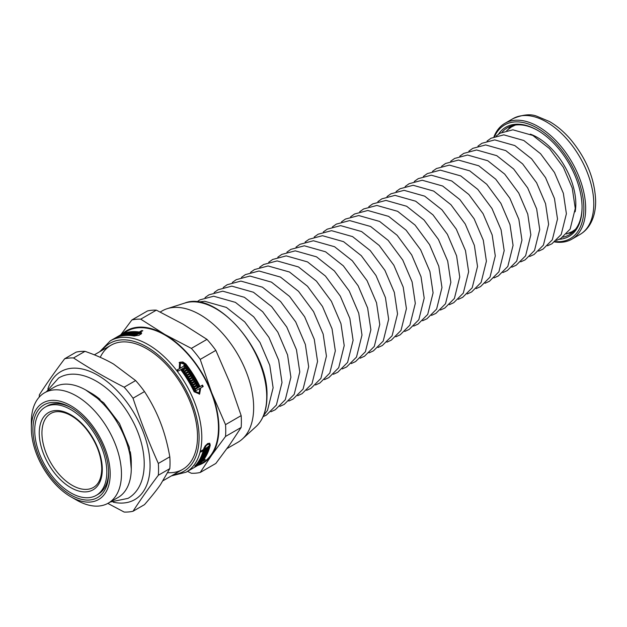 <?xml version="1.0" encoding="UTF-8"?>
<svg xmlns="http://www.w3.org/2000/svg" width="627" height="627" viewBox="0 0 627 627"><rect width="100%" height="100%" fill="white"/><g stroke="black" fill="none" stroke-linecap="round" stroke-linejoin="round"><path stroke-width="0.94" d="M71.69 408.052A50.975 29.43 -120 0 0 47.088 406.03L45.285 407.072A50.975 29.43 -120 0 0 45.285 465.932A50.975 29.43 -120 0 0 96.26 495.361A50.975 29.43 -120 0 0 106.817 472.029A50.975 29.43 -120 0 0 84.567 420.725A50.975 29.43 -120 0 0 45.285 407.072M96.26 495.361L98.063 494.319A50.975 29.43 -120 0 0 108.612 472.006M108.62 473.071A53.522 30.903 60 0 1 70.773 494.922A53.522 30.903 60 0 1 32.925 429.37A53.522 30.903 60 0 1 70.773 407.519A53.522 30.903 60 0 1 108.62 473.071M107.828 503.395L124.162 512.055A84.426 48.741 -120 0 0 133.018 511.264C140.393 499.868 148.834 487.869 158.333 475.25L169.807 468.628L160.402 484.757C156.413 490.447 151.107 497.07 144.492 504.641L133.018 511.264M144.492 391.577C151.107 401.742 156.413 411.986 160.402 422.324C164.423 432.638 167.558 444.143 169.807 456.817L158.333 463.447C148.834 442.309 140.393 420.568 133.018 398.208L144.492 391.577A84.426 48.741 -120 0 0 135.636 380.565L124.162 387.188C106.229 378.057 89.355 368.315 73.539 357.962L85.013 351.339C96.056 355.195 105.579 359.436 113.581 364.075L135.636 380.565M85.013 351.339A84.426 48.741 -120 0 0 76.157 352.131L64.683 358.754C55.184 371.372 46.751 383.371 39.376 394.767A84.426 48.741 -120 0 0 39.227 397.11M158.333 475.25A84.426 48.741 -120 0 0 158.553 469.474A84.426 48.741 -120 0 0 158.333 463.447M113.189 502.172A73.915 42.675 -120 0 0 150.072 465.783A73.915 42.675 -120 0 0 105.587 380.424A73.915 42.675 -120 0 0 47.856 389.006M133.018 398.208A84.426 48.741 -120 0 0 124.162 387.188M73.539 357.962A84.426 48.741 -120 0 0 64.683 358.754M169.807 468.628A84.426 48.741 -120 0 0 169.807 456.817M70.773 496.741A55.756 32.189 -120 0 0 110.195 473.981A55.756 32.189 -120 0 0 70.773 405.693A55.756 32.189 -120 0 0 31.35 428.453A55.756 32.189 -120 0 0 70.773 496.741L76.408 499.993A63.719 36.789 -120 0 0 108.267 503.152L118.088 497.477A63.719 36.789 -120 0 0 131.286 468.306L131.286 462.585A56.712 32.745 -120 0 0 130.283 451.738M100.077 399.415A56.712 32.745 -120 0 0 91.181 393.129L86.228 390.268A63.719 36.789 -120 0 0 54.369 387.11L44.548 392.784A63.719 36.789 -120 0 0 31.35 421.955L31.35 428.453M131.286 468.306A63.719 36.789 -120 0 0 86.228 390.268M108.267 503.152A63.719 36.789 -120 0 0 121.466 473.981A63.719 36.789 -120 0 0 93.65 409.854A63.719 36.789 -120 0 0 44.548 392.784M139.555 332.678L139.296 331.996L141.773 330.57A75.828 43.78 60 0 1 142.815 330.735L140.338 332.169L140.801 333.345L141.569 333.588M179.11 362.633L185.255 364.397A74.55 43.044 60 0 1 199.417 386.969L202.505 385.103A75.828 43.78 60 0 1 203.187 386.514L200.099 388.379L199.308 394.242M199.417 386.969L201.894 385.534A74.55 43.044 60 0 1 202.545 386.883M177.347 369.899L179.784 368.417A75.828 43.78 -120 0 0 179.283 367.767L179.635 362.249L182.825 361.951L185.874 363.966A75.828 43.78 60 0 1 200.029 386.538M180.247 363.292L179.628 363.731L179.526 367.704A74.55 43.044 60 0 1 180.035 368.347L184.244 365.839A75.828 43.78 -120 0 0 183.774 365.227L184.228 364.961A75.828 43.78 60 0 1 185.639 366.803L181.587 369.146A75.828 43.78 60 0 1 194.997 391.295L199.072 392.949L199.848 388.442L195.789 390.786A75.828 43.78 -120 0 0 195.107 389.375L196.502 388.568A75.828 43.78 -120 0 0 196.157 387.87L194.762 388.677A75.828 43.78 -120 0 0 194.088 387.361L197.34 385.48A75.828 43.78 60 0 1 198.007 386.796L196.612 387.604A75.828 43.78 60 0 1 196.956 388.309L199.167 387.031A75.828 43.78 -120 0 0 185.012 364.459L182.763 362.962L180.419 363.182L180.145 367.273A75.828 43.78 60 0 1 180.647 367.916L184.244 365.839M196.329 388.693A74.55 43.044 60 0 1 196.345 388.74L199.167 387.031M194.119 387.415L196.729 385.911A74.55 43.044 60 0 1 197.364 387.172M195.138 389.438L196.502 388.568M181.587 369.146L180.976 369.577A74.55 43.044 60 0 1 194.386 391.726L198.453 393.388L199.072 392.949M184.064 365.972A74.55 43.044 60 0 1 184.989 367.179M193.077 385.417L195.828 383.755A75.828 43.78 -120 0 0 195.459 383.066L192.669 384.672A75.828 43.78 -120 0 0 191.964 383.387L195.209 381.514A75.828 43.78 60 0 1 196.98 384.79L193.735 386.663A75.828 43.78 -120 0 0 193.045 385.362L195.828 383.755M191.995 383.45L194.605 381.937A74.55 43.044 60 0 1 195.279 383.168M195.663 383.873A74.55 43.044 60 0 1 196.337 385.158M190.483 380.808L190.914 380.503A75.828 43.78 60 0 1 191.306 381.177L193.492 379.986A74.55 43.044 60 0 1 194.19 381.208M189.283 378.818L189.715 378.512A75.828 43.78 60 0 1 190.122 379.17L192.309 377.987A74.55 43.044 60 0 1 193.069 379.264M188.476 377.517L191.086 376.012A74.55 43.044 60 0 1 191.87 377.266M184.659 371.795L187.261 370.291A74.55 43.044 60 0 1 188.116 371.505M186.838 374.97L187.269 374.664A75.828 43.78 60 0 1 187.692 375.314L189.879 374.123A74.55 43.044 60 0 1 190.632 375.299M185.537 373.041L185.968 372.744A75.828 43.78 60 0 1 186.407 373.378L188.586 372.195A74.55 43.044 60 0 1 189.417 373.426M183.774 369.656L184.714 369.115A75.828 43.78 -120 0 0 184.252 368.496L184.714 368.229A75.828 43.78 60 0 1 185.169 368.856L186.109 368.315A75.828 43.78 -120 0 0 185.647 367.688L186.101 367.43A75.828 43.78 60 0 1 187.418 369.232L184.173 371.106A75.828 43.78 -120 0 0 182.857 369.303L183.319 369.037A75.828 43.78 60 0 1 183.774 369.656L184.714 369.115M185.929 368.441A74.55 43.044 60 0 1 186.775 369.609M184.534 369.24A74.55 43.044 60 0 1 184.565 369.279L186.109 368.315M209.449 443.179L209.402 444.237A74.55 43.044 60 0 1 209.324 444.59M199.355 462.224L199.684 462.593L201.894 461.323A75.828 43.78 -120 0 0 209.379 445.648L209.214 444.433L208.164 443.352M203.109 449.771A74.55 43.044 60 0 1 202.952 450.319M204.088 448.736L203.642 448.995M207.067 449.3L207.553 449.825L204.308 451.699A75.828 43.78 -120 0 0 204.763 450.194L205.217 449.927A75.828 43.78 60 0 1 205.068 450.452L206.001 449.912A75.828 43.78 -120 0 0 206.15 449.387L206.612 449.12A75.828 43.78 60 0 1 206.463 449.645L207.396 449.112A75.828 43.78 -120 0 0 207.545 448.579L208.007 448.321A75.828 43.78 60 0 1 207.553 449.825M205.484 453.729L205.883 454.16L202.631 456.041A75.828 43.78 -120 0 0 204.136 452.208L207.388 450.335A75.828 43.78 60 0 1 207.035 451.338L204.245 452.945A75.828 43.78 60 0 1 204.065 453.439L206.847 451.832A75.828 43.78 60 0 1 206.471 452.804L203.681 454.41A75.828 43.78 60 0 1 203.485 454.888L206.267 453.274A75.828 43.78 60 0 1 205.883 454.16M206.557 450.813L207.035 451.338M202.004 457.357L204.998 455.97A75.828 43.78 60 0 1 204.527 456.84L201.737 458.455A75.828 43.78 60 0 1 201.494 458.878L204.277 457.271A75.828 43.78 60 0 1 203.806 458.055L200.554 459.936A75.828 43.78 -120 0 0 202.419 456.495L205.672 454.622A75.828 43.78 60 0 1 205.225 455.523L202.435 457.138A75.828 43.78 60 0 1 202.207 457.577M204.167 456.448L204.527 456.84M201.98 460.077L198.986 462.224A75.828 43.78 -120 0 0 199.519 461.496L202.309 459.889A75.828 43.78 -120 0 0 202.584 459.497L199.794 461.104A75.828 43.78 -120 0 0 200.295 460.343L203.548 458.47A75.828 43.78 60 0 1 202.239 460.351M201.063 461.801L197.207 464.364A75.828 43.78 -120 0 0 197.834 463.666L199.229 462.859A75.828 43.78 -120 0 0 199.535 462.499L198.14 463.298A75.828 43.78 -120 0 0 198.696 462.601L201.949 460.727A75.828 43.78 60 0 1 201.385 461.425L199.989 462.232A75.828 43.78 60 0 1 199.684 462.593M202.521 460.563L205.233 459.395A75.828 43.78 60 0 1 204.606 460.1L202.129 461.527C199.833 463.941 192.701 468.055 195.522 465.352A75.828 43.78 -120 0 0 203.234 450.625L200.758 452.051A75.828 43.78 -120 0 0 201.032 450.97L203.516 449.543A75.828 43.78 -120 0 0 203.65 448.956L205.123 445.977L207.615 443.618L209.763 443.297L210.241 445.154A75.828 43.78 60 0 1 202.756 460.821M194.997 466.182L195.522 465.352M186.101 367.43L185.678 367.728M182.888 369.342L183.319 369.037M187.692 375.314L190.483 373.7A75.828 43.78 60 0 1 191.274 374.93L188.029 376.803A75.828 43.78 -120 0 0 184.62 371.74L187.873 369.859A75.828 43.78 60 0 1 188.758 371.129L185.968 372.744M190.483 373.7L189.879 374.123M187.261 370.291L187.873 369.859M192.309 377.987L192.912 377.564A75.828 43.78 60 0 1 193.704 378.896L190.914 380.503M190.122 379.17L192.912 377.564M191.306 381.177L193.492 379.986M195.209 381.514L194.605 381.937M196.729 385.911L197.34 385.48M196.173 387.909L196.612 387.604M196.345 388.74L196.956 388.309M202.505 385.103L201.894 385.534M200.711 387.948L199.629 394.046L194.143 391.789A75.828 43.78 -120 0 0 180.725 369.648L178.248 371.074A75.828 43.78 -120 0 0 177.308 369.844L179.784 368.417M123.127 334.026A75.828 43.78 60 0 1 124.397 333.635L121.152 335.516A75.828 43.78 -120 0 0 119.882 335.9L120.337 335.641A75.828 43.78 60 0 1 120.776 335.5L121.709 334.959A75.828 43.78 -120 0 0 121.277 335.1L121.732 334.834A75.828 43.78 60 0 1 122.171 334.693L123.104 334.152A75.828 43.78 -120 0 0 122.673 334.293L123.237 334.309M126.301 333.486L126.192 333.196A75.828 43.78 60 0 1 127.109 333.023L124.318 334.63A75.828 43.78 60 0 1 124.781 334.552L127.689 333.258M127.571 332.945A75.828 43.78 60 0 1 128.449 332.819L125.196 334.693A75.828 43.78 -120 0 0 121.591 335.39L124.844 333.517A75.828 43.78 60 0 1 125.737 333.298L122.947 334.904A75.828 43.78 60 0 1 123.401 334.81L126.192 333.196M127.642 334.481L130.345 332.639A75.828 43.78 60 0 1 131.309 332.592L128.519 334.199A75.828 43.78 60 0 1 129.005 334.191L131.795 332.576L131.96 333.015M127.163 334.512L127.077 334.285A75.828 43.78 60 0 1 127.555 334.246M130.502 333.055L130.345 332.639M133.214 332.584A75.828 43.78 60 0 1 135.62 332.725L132.368 334.599A75.828 43.78 -120 0 0 131.411 334.52L134.202 332.913A75.828 43.78 -120 0 0 133.7 332.882L130.91 334.497A75.828 43.78 -120 0 0 129.969 334.457L133.214 332.584L133.402 333.055M134.397 333.423L134.202 332.913M136.012 334.661L135.769 334.034A75.828 43.78 -120 0 0 135.252 333.964L133.857 334.763A75.828 43.78 -120 0 0 132.885 334.646L136.13 332.772A75.828 43.78 60 0 1 137.101 332.89L135.706 333.697A75.828 43.78 60 0 1 136.224 333.768L138.434 332.498A75.828 43.78 -120 0 0 122.194 334.215L117.327 337.028A75.828 43.78 60 0 1 117.774 336.84L121.379 334.763A75.828 43.78 -120 0 0 120.956 334.936L121.411 334.669A75.828 43.78 60 0 1 122.696 334.175L118.636 336.519A75.828 43.78 60 0 1 134.64 335.476L140.432 333.203L139.484 332.663L135.424 335.006A75.828 43.78 -120 0 0 134.374 334.842L135.769 334.034M136.341 333.329L136.13 332.772M136.067 334.63L135.706 333.697M136.474 334.403L136.224 333.768M138.677 333.125L138.434 332.498M140.338 332.169L141.624 332.913L139.1 335.32L133.786 335.978A75.828 43.78 -120 0 0 117.774 337.02L115.297 338.447A75.828 43.78 -120 0 0 114.443 338.768L116.92 337.342A75.828 43.78 -120 0 0 116.465 337.522L123.057 333.721A75.828 43.78 60 0 1 139.296 331.996M141.773 330.57L142.015 331.197M206.017 452.31L206.471 452.804M204.833 455.1L205.225 455.523M209.214 444.433L208.352 444.198L206.495 445.272L204.512 448.462A75.828 43.78 60 0 1 204.371 449.042L207.976 446.965A75.828 43.78 -120 0 0 208.101 446.416L208.564 446.15A75.828 43.78 60 0 1 208.156 447.788L204.096 450.131A75.828 43.78 60 0 1 196.376 464.858L196 465.477L195.702 465.156M203.806 448.423L204.371 449.042M207.6 447.184L208.156 447.788M203.524 449.504L204.096 450.131M202.686 450.021L203.234 450.625M196.165 464.623L196.376 464.858C196.141 465.83 197.771 464.881 201.267 462.021M171.367 475.909L186.094 472.194L202.764 462.569A75.828 43.78 -120 0 0 218.47 427.857A75.828 43.78 -120 0 0 185.373 351.551A75.828 43.78 -120 0 0 126.936 331.236L110.266 340.861L99.685 351.755M116.465 337.522L115.627 337.828M184.283 368.535L184.714 368.229M184.565 369.279L185.169 368.856M188.586 372.195L189.189 371.772A75.828 43.78 60 0 1 190.052 373.057L187.269 374.664M186.407 373.378L189.189 371.772M191.086 376.012L191.69 375.581A75.828 43.78 60 0 1 192.505 376.898L189.715 378.512M194.096 379.562A75.828 43.78 60 0 1 194.825 380.84L191.58 382.713A75.828 43.78 -120 0 0 188.445 377.462L191.69 375.581M180.035 368.347L180.647 367.916M183.797 365.267L184.228 364.961M129.06 333.133L128.919 332.765A75.828 43.78 60 0 1 129.867 332.671L127.077 334.285M131.795 332.576A75.828 43.78 60 0 1 132.72 332.576L129.475 334.45A75.828 43.78 -120 0 0 125.666 334.638L128.919 332.765M116.763 337.404L117.406 337.232M100.249 357.327A71.682 41.39 60 0 1 146.828 348.777A71.682 41.39 60 0 1 197.513 436.572A71.682 41.39 60 0 1 167.832 472.703M156.366 310.146L182.872 324.065L206.988 339.372L191.36 348.393L164.854 334.473L140.738 319.167L156.366 310.146A84.426 48.741 -120 0 0 147.51 310.937L131.882 319.958L120.776 334.794M215.845 350.383L229.694 382.313L241.16 415.623L225.524 424.651L211.675 392.721L200.217 359.412L215.845 350.383A84.426 48.741 -120 0 0 206.988 339.372M241.16 427.434L229.694 444.747L215.845 463.447L200.217 472.468L211.675 455.155L225.524 436.455L241.16 427.434A84.426 48.741 -120 0 0 241.16 415.623M187.504 471.379L191.36 473.26A84.426 48.741 -120 0 0 200.217 472.468M197.834 465.414A76.463 44.149 -120 0 0 211.675 455.155A76.463 44.149 -120 0 0 211.675 392.721A76.463 44.149 -120 0 0 164.854 334.473A76.463 44.149 -120 0 0 122.014 334.081M225.524 436.455A84.426 48.741 -120 0 0 225.524 424.651M140.738 319.167A84.426 48.741 -120 0 0 131.882 319.958M200.217 359.412A84.426 48.741 -120 0 0 191.36 348.393M226.95 448.603L237.954 442.254A75.828 43.78 -120 0 0 242.383 439.01A75.828 43.78 -120 0 0 253.653 407.542A75.828 43.78 -120 0 0 223.612 334.591A75.828 43.78 -120 0 0 167.15 308.703A75.828 43.78 -120 0 0 162.127 310.921L160.222 312.019M530.309 134.131A54.251 31.319 60 0 1 575.147 211.801M554.66 241.951A66.901 38.631 -120 0 0 571.816 239.2A66.901 38.631 -120 0 0 585.673 208.572A66.901 38.631 -120 0 0 556.47 141.24A66.901 38.631 -120 0 0 504.915 123.315A66.901 38.631 -120 0 0 493.951 136.804M555.177 241.536A65.631 37.894 -120 0 0 583.87 208.572A65.631 37.894 -120 0 0 546.493 134.429A65.631 37.894 -120 0 0 494.57 136.553M559.198 239.302A63.084 36.421 -120 0 0 582.068 207.529A63.084 36.421 -120 0 0 537.464 130.267A63.084 36.421 -120 0 0 498.52 134.186M537.919 130.534A61.807 35.684 -120 0 0 507.462 127.728A61.807 35.684 -120 0 0 502.086 132.164M562.74 237.218A61.807 35.684 -120 0 0 569.269 234.78A61.807 35.684 -120 0 0 582.068 207.004M102.303 469.419A44.588 25.746 -120 0 0 55.011 410.583A44.588 25.746 -120 0 0 55.011 473.644A44.588 25.746 -120 0 0 102.303 469.419M50.889 413.42A42.675 24.641 -120 0 0 50.779 462.765A42.675 24.641 -120 0 0 93.564 487.344C98.792 484.256 101.519 478.017 101.746 468.643C101.355 454.943 96.111 441.643 86.017 428.727C80.287 421.822 74.252 416.916 67.912 414.008C61.038 411.061 55.356 410.865 50.889 413.42M209.402 444.237L210.241 445.154M185.255 364.397L185.874 363.966M204.002 447.905L204.512 448.462M186.094 472.194A75.828 43.78 -120 0 0 201.8 437.481A75.828 43.78 -120 0 0 168.702 361.176A75.828 43.78 -120 0 0 110.266 340.861M179.526 367.704L180.145 367.273M194.997 391.295L194.386 391.726M134.64 335.476L134.868 336.064M266.734 396.758A71.862 41.492 -120 0 0 238.26 327.615A71.862 41.492 -120 0 0 184.746 303.076C216.166 290.207 268.905 350.65 266.969 396.335C266.883 409.729 263.246 419.816 256.051 426.579A71.862 41.492 -120 0 0 266.734 396.758M173.663 474.592A73.915 42.675 -120 0 0 199.096 437.481A73.915 42.675 -120 0 0 160.747 357.171A73.915 42.675 -120 0 0 101.974 350.43M593.785 203.885A66.901 38.631 -120 0 0 564.582 136.561A66.901 38.631 -120 0 0 513.019 118.636C522.714 114.537 530.646 113.73 536.822 116.222L549.44 121.505C556.948 125.839 563.971 131.78 570.507 139.335C586.551 158.702 594.937 179.353 595.65 201.283C595.666 210.123 593.832 217.765 590.14 224.2C587.554 228.604 584.152 232.045 579.928 234.514A66.901 38.631 -120 0 0 593.785 203.885M511.279 126.011A61.807 35.684 -120 0 0 508.434 129.044M568.603 233.283A61.807 35.684 -120 0 0 572.663 232.335M514.602 125.181A60.529 34.947 -120 0 0 514.03 125.604M574.395 230.156A60.529 34.947 -120 0 0 575.045 229.874M110.987 345.226L94.348 354.835M182.669 469.388L163.185 480.643M46.476 391.671L58.577 378.065C79.151 365.502 112.1 384.437 130.565 417.167C148.505 447.615 149.877 485.894 128.026 498.363L110.195 502.031M85.625 389.923L103.698 402.777L119.483 423.468L129.264 447.216L131.278 469.004M140.887 334.371L140.432 333.203M184.746 303.076L167.15 308.703M256.051 426.579L242.383 439.01M263.52 415.646L267.494 410.387L273.121 387.799L269.775 365.345L260.017 342.514L244.749 321.917L226.402 307.426L204.614 301.266L197.952 302.081M263.058 416.712L266.373 415.098L276.397 405.058L282.009 382.525L278.67 360.133L268.936 337.365L253.708 316.823L235.415 302.371L213.682 296.218L199.895 299.863L196.8 301.948M270.95 411.751L275.292 409.744L285.301 399.728L290.897 377.25L287.566 354.921L277.863 332.208L262.674 311.729L244.428 297.308L222.75 291.179L208.995 294.808L205.037 297.598M279.869 406.398L284.219 404.391L294.196 394.399L299.784 371.976L296.461 349.701L286.782 327.059L271.64 306.627L253.441 292.253L231.81 286.131L218.094 289.76L214.136 292.543M288.796 401.045L293.138 399.038L303.1 389.069L308.664 366.701L305.365 344.489L295.709 321.902L280.598 301.532L262.454 287.197L240.878 281.092L227.193 284.713L223.228 287.495M297.715 395.692L302.065 393.685L312.003 383.74L317.552 361.426L314.26 339.278L304.628 316.753L289.564 296.438L271.467 282.134L249.946 276.052L236.285 279.658L232.327 282.448M306.634 390.339L310.984 388.332L320.899 378.402L326.44 356.152L323.156 334.058L313.547 311.595L298.53 291.336L280.473 277.079L259.014 271.005L245.384 274.61L241.426 277.393M315.561 384.986L319.911 382.979L329.802 373.073L335.327 350.877L332.051 328.846L322.474 306.446L307.489 286.241L289.486 272.016L268.082 265.966L254.484 269.555L250.526 272.345M324.48 379.633L328.83 377.626L338.705 367.743L344.215 345.602L340.947 323.634L331.393 301.289L316.455 281.147L298.499 266.961L277.142 260.918L263.583 264.508L259.617 267.298M333.399 374.28L337.757 372.273L347.601 362.414L353.103 340.328L349.842 318.414L340.32 296.14L325.421 276.045L307.512 261.906L286.21 255.879L272.674 259.453L268.717 262.251M342.326 368.919L346.676 366.92L356.504 357.084L361.991 335.053L358.738 313.202L349.239 290.983L334.387 270.95L316.525 256.843L295.278 250.839L281.774 254.405L277.816 257.195M351.245 363.566L355.603 361.567L365.4 351.755L370.878 329.778L367.634 307.99L358.166 285.834L343.345 265.856L325.538 251.788L304.346 245.792L290.873 249.35L286.915 252.148M360.164 358.213L364.522 356.214L374.303 346.425L379.766 324.504L376.529 302.77L367.085 280.684L352.311 260.754L334.552 246.725L313.414 240.752L299.972 244.303L296.015 247.101M369.091 352.86L373.449 350.861L383.207 341.088L388.654 319.229L385.425 297.559L376.004 275.527L361.277 255.659L343.565 241.669L322.482 235.705L309.072 239.255L305.106 242.053M378.01 347.507L382.368 345.501L392.102 335.758L397.534 313.955L394.32 292.347L384.931 270.378L370.236 250.565L352.578 236.614L331.542 230.665L318.163 234.2L314.205 236.998M386.93 342.154L391.295 340.147L401.006 330.429L406.421 308.68L403.216 287.127L393.85 265.221L379.202 245.463L361.591 231.551L340.61 225.626L327.263 229.153L323.305 231.951M395.856 336.801L400.214 334.794L409.909 325.099L415.309 303.405L412.111 281.915L402.777 260.072L388.168 240.368L370.604 226.496L349.678 220.579L336.362 224.098L332.404 226.903M404.776 331.448L409.141 329.441L418.805 319.77L424.197 298.131L421.007 276.703L411.696 254.915L397.126 235.274L379.617 221.433L358.746 215.539L345.461 219.05L341.496 221.856M413.695 326.095L418.06 324.088L427.708 314.44L433.085 292.856L429.903 271.483L420.623 249.765L406.092 230.172L388.63 216.378L367.814 210.492L354.553 213.995L350.595 216.801M422.622 320.742L426.987 318.735L436.611 309.111L441.972 287.581L438.798 266.271L429.542 244.608L415.058 225.077L397.643 211.323L376.874 205.452L363.652 208.948L359.694 211.754M431.541 315.381L435.906 313.382L445.507 303.774L450.86 282.307L447.694 261.059L438.461 239.459L424.024 219.983L406.657 206.259L385.942 200.413L372.751 203.893L368.794 206.706M440.46 310.028L444.833 308.029L454.41 298.444L459.748 277.032L456.589 255.84L447.388 234.302L432.983 214.881L415.67 201.204L395.01 195.365L381.851 198.845L377.885 201.659M449.387 304.675L453.752 302.676L463.314 293.115L468.635 271.757L465.485 250.628L456.307 229.153L441.949 209.786L424.675 196.149L404.078 190.326L390.942 193.798L386.984 196.604M458.306 299.322L462.679 297.323L472.209 287.785L477.523 266.483L474.38 245.416L465.234 223.996L450.915 204.692L433.688 191.086L413.146 185.278L400.042 188.743L396.084 191.556M467.225 293.969L471.606 291.97L481.113 282.456L486.403 261.208L483.284 240.196L474.153 218.847L459.873 199.59L442.701 186.031L422.206 180.239L409.141 183.695L405.183 186.509M476.152 288.616L480.525 286.617L490.008 277.126L495.291 255.934L492.179 234.984L483.08 213.697L468.839 194.495L451.714 180.968L431.274 175.192L418.24 178.64L414.275 181.462M485.071 283.263L489.452 281.264L498.912 271.797L504.179 250.659L501.075 229.772L491.999 208.54L477.805 189.401L460.727 175.913L440.342 170.152L427.34 173.593L423.374 176.406M493.99 277.91L498.371 275.911L507.815 266.459L513.066 245.384L509.97 224.552L500.918 203.391L486.764 184.299L469.741 170.857L449.41 165.113L436.431 168.538L432.473 171.359M502.917 272.557L507.298 270.558L516.711 261.13L521.954 240.11L518.866 219.34L509.845 198.234L495.73 179.204L478.754 165.794L458.478 160.065L445.531 163.49L441.573 166.312M511.836 267.196L516.217 265.205L525.614 255.8L530.842 234.835L527.762 214.12L518.764 193.085L504.696 174.11L487.767 160.739L467.546 155.026L454.63 158.435L450.664 161.264M520.755 261.843L525.144 259.852L534.517 250.471L539.729 229.56L536.657 208.909L527.691 187.928L513.654 169.008L496.78 155.676L476.606 149.978L463.729 153.388L459.763 156.209M529.674 256.49L534.063 254.499L543.413 245.141L548.617 224.286L545.553 203.697L536.61 182.778L522.62 163.913L505.793 150.621L485.674 144.939L472.821 148.34L468.863 151.162M538.601 251.137L542.99 249.146L552.316 239.812L557.505 219.011L554.448 198.477L545.529 177.621L531.586 158.819L514.806 145.566L494.742 139.899L481.92 143.285L477.962 146.115M547.52 245.784L551.909 243.793L561.22 234.482L566.393 213.736L563.344 193.265L554.456 172.472L540.552 153.717L523.819 140.503L503.81 134.852L491.019 138.238L487.054 141.067M556.439 240.431L560.836 238.44L570.115 229.145L575.272 208.462L572.239 188.053L563.375 167.315L549.511 148.623L532.832 135.448L512.878 129.813L500.119 133.183L496.153 136.012M566.471 233.981L572.067 231.661L575.508 229.294M515.331 125.071L511.538 126.889L506.757 130.557M513.019 118.636L504.915 123.315M579.928 234.514L571.816 239.2"/></g></svg>

